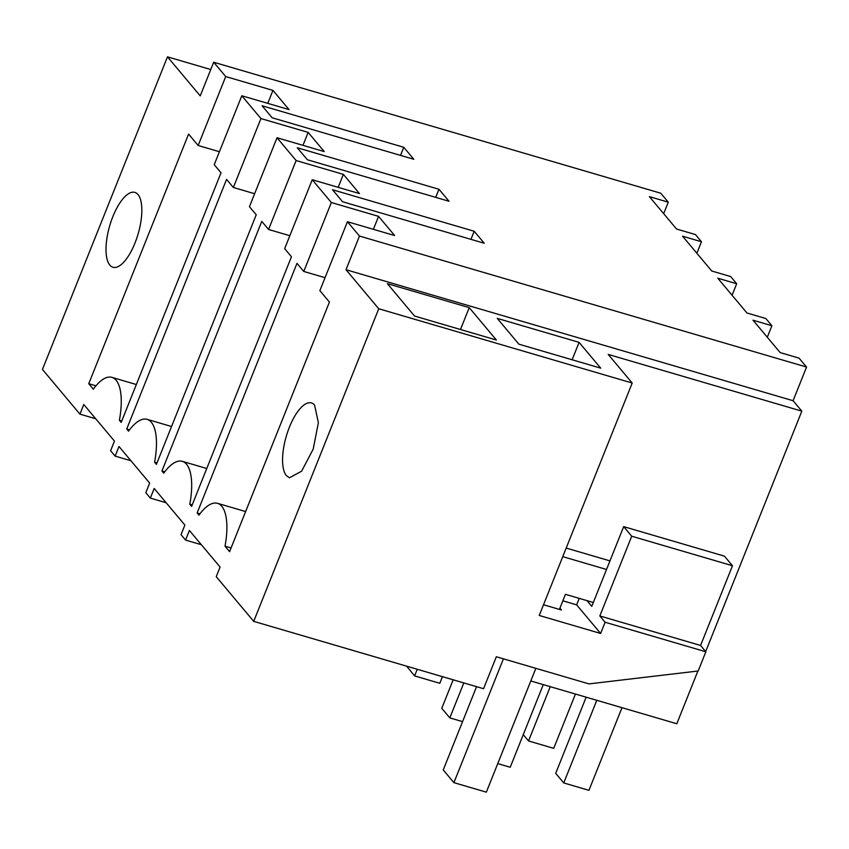 <?xml version="1.0" encoding="UTF-8"?>
<svg xmlns="http://www.w3.org/2000/svg" width="849" height="849" viewBox="0 0 849 849"><rect width="100%" height="100%" fill="white"/><g stroke="black" fill="none" stroke-linecap="round" stroke-linejoin="round"><path stroke-width="1.27" d="M329.433 302.042L319.871 290.645L347.443 221.716L394.668 235.555L378.569 216.357L373.39 229.326M378.569 216.357L331.343 202.529L303.772 271.457L325.05 277.687M347.443 221.716L359.467 236.054L806.55 367.055L793.083 400.717L801.838 411.149L705.689 651.554M359.467 236.054L345.999 269.717L793.083 400.717M530.805 680.972L676.812 723.751L697.889 671.039M562.866 600.816L576.63 604.849L600.625 633.46L539.232 615.472L632.197 383.026L378.75 308.76L253.713 621.362L216.24 576.683L220.093 567.058L189.401 530.476L185.56 540.091L181.028 534.69L184.88 525.075L154.189 488.483L150.347 498.108L145.816 492.707L149.668 483.092L118.987 446.5L115.135 456.115L110.603 450.723L114.456 441.098L83.775 404.506L79.923 414.132L42.45 369.442L167.476 56.841L200.226 95.895L213.693 62.232L660.777 193.232L668.269 202.168L649.379 196.628L676.547 229.018L695.437 234.557L701.476 241.753L682.575 236.213L711.759 271.011L730.649 276.541L736.677 283.736L717.787 278.207L746.961 312.994L765.851 318.534L771.89 325.729L752.999 320.19L780.167 352.579L799.058 358.119L806.55 367.055M771.89 325.729L767.294 337.233M474.188 231.257L332.5 189.741L342.561 201.733L484.248 243.249L474.188 231.257L470.94 239.354M185.56 540.091L201.351 544.718M253.713 621.362L483.559 688.709L496.336 656.755L588.973 683.901L698.165 670.997L705.859 651.767L605.114 622.243L600.625 633.46M801.838 411.149L608.202 354.415L632.197 383.026M378.75 308.76L345.999 269.717M389.935 286.707L414.535 316.04L496.389 340.024L469.232 307.635L387.367 283.651L389.935 286.707M579.092 342.359L600.721 368.148L518.866 344.163L497.238 318.375L579.092 342.359L572.13 359.774M231.066 547.966L225.017 546.194L229.591 551.659L329.444 302.021M225.017 546.194A52.5 19.898 -73.7 0 0 217.535 503.319A52.5 19.898 -73.7 0 0 198.963 515.131L197.148 512.966L199.961 513.794M197.148 512.966L296.98 263.36L303.772 271.457M314.586 405.1L318.375 422.675L313.207 449.11L301.65 471.153L289.509 477.785L286.378 475.631A39.001 14.783 106.3 0 1 287.758 431.621A39.001 14.783 106.3 0 1 311.445 402.935A39.001 14.783 106.3 0 1 314.586 405.1M576.63 604.849L579.22 598.375M586.999 600.646L591.785 606.345L623.675 526.624L724.42 556.137L732.475 565.742L631.72 536.218L599.829 615.949L605.114 622.243M705.859 651.767L700.584 645.463L732.475 565.742M700.584 645.463L599.829 615.949M623.675 526.624L631.72 536.218M559.926 608.16L561.476 610.006L543.519 604.743M469.232 307.635L460.487 329.508M213.693 62.232L225.717 76.559L198.146 145.497L188.584 134.1L88.752 383.706L93.326 389.171A52.5 19.898 106.3 0 1 111.898 377.359A52.5 19.898 106.3 0 1 119.38 420.234L121.195 422.399L221.027 172.782L214.235 164.685L241.806 95.757L260.93 118.552L233.358 187.48L226.566 179.383L126.724 428.989L128.539 431.154A52.5 19.898 106.3 0 1 147.11 419.353A52.5 19.898 106.3 0 1 154.592 462.217L156.407 464.382L256.239 214.776L249.447 206.678L277.018 137.74L296.131 160.535L268.56 229.474L261.779 221.377L161.936 470.983L163.751 473.148A52.5 19.898 106.3 0 1 182.323 461.336A52.5 19.898 106.3 0 1 189.805 504.21L191.619 506.365L291.451 256.759L284.659 248.661L312.23 179.733L331.343 202.529M138.026 194.559A39.001 14.783 106.3 0 1 136.647 238.569A39.001 14.783 106.3 0 1 112.959 267.255A39.001 14.783 106.3 0 1 109.818 265.1A39.001 14.783 106.3 0 1 111.198 221.09A39.001 14.783 106.3 0 1 134.885 192.405A39.001 14.783 106.3 0 1 138.026 194.559M241.806 95.757L289.042 109.595L272.943 90.397L225.717 76.559M277.018 137.74L324.244 151.578L308.155 132.391L260.93 118.552M312.23 179.733L359.456 193.572L343.367 174.374L296.131 160.535M408.793 153.276L413.824 159.283L272.136 117.767L262.076 105.764L403.763 147.28L408.793 153.276M444.006 195.27L449.036 201.266L307.349 159.75L297.288 147.758L438.975 189.274L444.006 195.27M668.269 202.168L663.674 213.672M79.923 414.132L95.714 418.759M167.476 56.841L210.775 69.533M701.476 241.753L696.87 253.257M272.943 90.397L267.753 103.366M198.146 145.497L219.424 151.727M403.763 147.28L400.526 155.378M115.135 456.115L130.926 460.742M88.752 383.706L95.948 385.817M121.778 420.934L119.38 420.234M308.155 132.391L302.966 145.349M233.358 187.48L254.636 193.721M126.724 428.989L129.536 429.817M150.347 498.108L166.139 502.735M156.991 462.928L154.592 462.217M736.677 283.736L732.082 295.24M438.975 189.274L435.728 197.371M343.367 174.374L338.178 187.332M268.56 229.474L289.849 235.704M161.936 470.983L164.748 471.8M192.203 504.911L189.805 504.21M406.618 666.168L414.609 675.9L439.803 683.286L442.446 676.664M414.609 675.9L417.262 669.288M462.567 721.629L449.821 717.893L441.777 708.299L453.164 679.805M449.821 717.893L463.809 682.925M575.431 694.047L553.718 748.34L528.534 740.954L550.248 686.671M523.26 734.661L528.534 740.954M497.758 763.601L510.217 767.263L543.275 684.623M621.988 707.695L588.93 790.323L563.747 782.937L596.794 700.308M586.16 697.188L555.702 773.343L563.747 782.937M593.324 602.503L565.455 594.332L559.427 609.402M535.857 668.333L486.339 792.159L453.907 782.651L503.425 658.835M606.526 569.477L562.76 556.647M476.554 686.661L443.242 769.937L453.907 782.651M609.964 560.892L566.187 548.061M245.626 511.554L217.535 503.319M136.339 384.523L111.898 377.359M171.551 426.506L147.11 419.353M206.763 468.499L182.323 461.336"/></g></svg>
